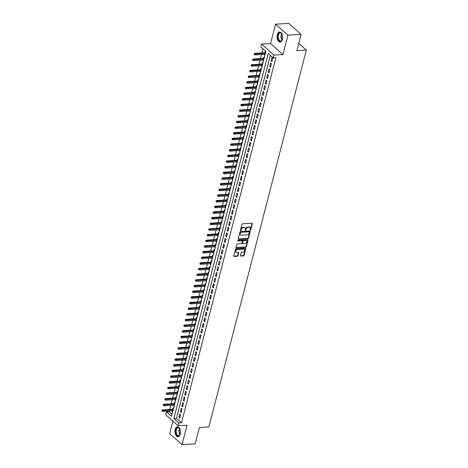 <?xml version="1.0" encoding="UTF-8"?>
<svg xmlns="http://www.w3.org/2000/svg" width="468" height="468" viewBox="0 0 468 468"><rect width="100%" height="100%" fill="white"/><g stroke="black" fill="none" stroke-linecap="round" stroke-linejoin="round"><path stroke-width="0.7" d="M250.275 230.063A0.439 0.316 131.6 0 0 250.737 229.653L252.264 223.751A0.626 0.45 131.6 0 0 251.889 223.224L242.605 223.774A0.626 0.45 131.6 0 0 241.944 224.359L240.417 230.262A0.439 0.316 131.6 0 0 241.137 230.215L241.336 229.455A2.012 1.439 131.6 0 1 243.448 227.577L244.22 227.53A2.012 1.439 131.6 0 1 245.097 227.811A2.012 1.439 131.6 0 1 245.413 229.215L245.214 229.975A0.439 0.316 131.6 0 0 245.94 229.934L246.133 229.168A2.012 1.439 131.6 0 1 248.245 227.296L249.023 227.249A2.012 1.439 131.6 0 1 249.894 227.524A2.012 1.439 131.6 0 1 250.21 228.928L250.017 229.694A0.439 0.316 131.6 0 0 250.275 230.063M250.006 229.753A0.439 0.316 131.6 0 0 250.403 229.355L251.93 223.452A0.626 0.45 131.6 0 0 251.942 223.224M240.406 230.32A0.439 0.316 131.6 0 0 240.804 229.923L241.002 229.156L241.336 229.455M245.203 230.04A0.439 0.316 131.6 0 0 245.606 229.636L245.799 228.875L246.133 229.168M180.373 434.064A4.99 2.831 -93.4 0 0 177.471 426.769A4.99 2.831 -93.4 0 0 175.161 429.437A4.99 2.831 -93.4 0 0 178.062 436.732A4.99 2.831 -93.4 0 0 180.373 434.064M282.456 39.341A4.99 2.831 -93.4 0 0 279.554 32.04A4.99 2.831 -93.4 0 0 277.243 34.708A4.99 2.831 -93.4 0 0 280.145 42.009A4.99 2.831 -93.4 0 0 282.456 39.341M240.458 255.546A0.626 0.45 131.6 0 0 240.833 256.066L243.436 255.914A0.626 0.45 131.6 0 0 244.097 255.329L245.794 248.771A0.626 0.45 131.6 0 0 245.419 248.251L236.129 248.795A0.626 0.45 131.6 0 0 235.474 249.385L233.778 255.937A0.626 0.45 131.6 0 0 234.146 256.464L237.294 256.277A0.626 0.45 131.6 0 0 237.955 255.692L238.68 252.884A0.626 0.45 131.6 0 0 238.311 252.363L236.749 252.451A1.679 1.205 131.6 0 1 236.018 252.223A1.679 1.205 131.6 0 1 235.936 250.591A1.679 1.205 131.6 0 1 237.516 249.479L243.629 249.122A1.679 1.205 131.6 0 1 244.36 249.35A1.679 1.205 131.6 0 1 244.442 250.983A1.679 1.205 131.6 0 1 242.863 252.094L241.845 252.153A0.626 0.45 131.6 0 0 241.184 252.738L240.458 255.546M178.852 422.914L178.115 425.745L165.76 414.759L166.491 411.934L171.504 416.385L265.9 51.369L260.892 46.917L261.624 44.086L273.979 55.072L273.248 57.897L268.24 53.446L173.839 418.462L178.852 422.914L181.479 422.762L275.88 57.745L273.248 57.897M301.076 34.38L287.931 35.158L275.57 24.178L288.715 23.4L301.076 34.38L296.864 50.655L306.329 50.094L208.857 426.997L199.391 427.553L195.185 443.822L182.04 444.6L187.054 425.219L178.115 425.745M275.57 24.178L270.562 43.559L282.918 54.54L287.931 35.158M282.918 54.54L273.979 55.072M247.905 238.639A0.626 0.45 131.6 0 0 248.566 238.054L250.257 231.496A0.626 0.45 131.6 0 0 249.889 230.97L240.599 231.52A0.626 0.45 131.6 0 0 239.938 232.105L238.241 238.662A0.626 0.45 131.6 0 0 238.616 239.189L247.905 238.639L247.572 238.341A0.626 0.45 131.6 0 0 248.233 237.756L249.924 231.198A0.626 0.45 131.6 0 0 249.941 230.97M248.028 240.137L246.332 246.689A0.626 0.45 131.6 0 1 245.671 247.274L236.381 247.824A0.626 0.45 131.6 0 1 236.012 247.297L236.738 244.495A0.626 0.45 131.6 0 1 237.393 243.91L241.16 243.688A0.626 0.45 131.6 0 0 241.821 243.103L242.301 241.236A0.626 0.45 131.6 0 0 241.933 240.716L238.007 240.944A0.439 0.316 131.6 0 1 238.212 240.166L247.654 239.61A0.626 0.45 131.6 0 1 248.028 240.137L247.689 239.838L245.998 246.396L246.332 246.689M172.914 421.124L169.685 433.62L182.04 444.6M172.329 410.886L172.201 411.384L172.803 411.349M173.564 408.418L173.078 407.985L172.745 409.289M173.792 405.224L173.663 405.721L174.266 405.686M175.026 402.755L174.541 402.328L174.207 403.627M175.254 399.567L175.126 400.064L175.734 400.029M176.489 397.098L176.003 396.671L175.67 397.97M176.717 393.91L176.588 394.407L177.196 394.372M177.951 391.441L177.471 391.008L177.132 392.313M178.185 388.247L178.056 388.744L178.659 388.709M179.414 385.778L178.934 385.351L178.595 386.65M179.648 382.59L179.519 383.087L180.121 383.052M180.882 380.121L180.396 379.688L180.057 380.993M181.11 376.933L180.981 377.43L181.584 377.389M182.344 374.464L181.859 374.031L181.525 375.33M182.573 371.27L182.444 371.767L183.052 371.732M183.807 368.802L183.321 368.375L182.988 369.673M184.035 365.613L183.906 366.111L184.515 366.075M185.269 363.145L184.79 362.712L184.451 364.016M185.504 359.95L185.375 360.448L185.977 360.413M186.732 357.482L186.252 357.055L185.913 358.353M186.966 354.294L186.837 354.791L187.44 354.756M188.2 351.825L187.715 351.398L187.375 352.696M188.429 348.637L188.3 349.134L188.902 349.099M189.663 346.168L189.177 345.735L188.844 347.04M189.891 342.974L189.762 343.471L190.365 343.436M191.125 340.505L190.64 340.078L190.306 341.377M191.353 337.317L191.225 337.814L191.833 337.779M192.588 334.848L192.102 334.415L191.769 335.72M192.816 331.654L192.687 332.151L193.296 332.116M194.05 329.191L193.571 328.758L193.231 330.057M194.284 325.997L194.156 326.494L194.758 326.459M195.513 323.528L195.033 323.101L194.694 324.4M195.747 320.34L195.618 320.837L196.221 320.802M196.981 317.871L196.496 317.439L196.156 318.743M197.209 314.677L197.081 315.175L197.683 315.139M198.444 312.209L197.958 311.782L197.625 313.08M198.672 309.02L198.543 309.518L199.146 309.483M199.906 306.552L199.421 306.125L199.087 307.423M200.134 303.363L200.006 303.861L200.614 303.826M201.369 300.895L200.883 300.462L200.55 301.766M201.603 297.701L201.474 298.198L202.077 298.163M202.831 295.232L202.351 294.805L202.012 296.104M203.065 292.044L202.936 292.541L203.539 292.506M204.3 289.575L203.814 289.142L203.475 290.447M204.528 286.381L204.399 286.878L205.002 286.843M205.762 283.918L205.276 283.485L204.943 284.784M205.99 280.724L205.861 281.221L206.464 281.186M207.225 278.255L206.739 277.828L206.406 279.127M207.453 275.067L207.324 275.564L207.932 275.529M208.687 272.598L208.201 272.165L207.868 273.47M208.915 269.404L208.786 269.901L209.395 269.866M210.15 266.935L209.67 266.508L209.331 267.807M210.384 263.747L210.255 264.244L210.857 264.209M211.612 261.279L211.132 260.851L210.793 262.15M211.846 258.09L211.717 258.588L212.32 258.547M213.08 255.622L212.595 255.189L212.256 256.493M213.309 252.427L213.18 252.925L213.782 252.89M214.543 249.959L214.057 249.532L213.724 250.83M214.771 246.771L214.642 247.268L215.245 247.233M216.005 244.302L215.52 243.869L215.186 245.173M216.234 241.108L216.105 241.605L216.713 241.57M217.468 238.645L216.982 238.212L216.649 239.511M217.702 235.451L217.573 235.948L218.176 235.913M218.93 232.982L218.451 232.555L218.111 233.854M219.164 229.794L219.036 230.291L219.638 230.256M220.399 227.325L219.913 226.892L219.574 228.197M220.627 224.131L220.498 224.628L221.101 224.593M221.861 221.662L221.376 221.235L221.042 222.534M222.089 218.474L221.961 218.971L222.563 218.936M223.324 216.005L222.838 215.572L222.505 216.877M223.552 212.817L223.423 213.314L224.032 213.273M224.786 210.348L224.301 209.916L223.967 211.22M225.014 207.154L224.886 207.652L225.494 207.616M226.249 204.686L225.769 204.259L225.43 205.557M226.483 201.497L226.354 201.995L226.957 201.96M227.711 199.029L227.232 198.596L226.892 199.9M227.945 195.835L227.817 196.332L228.419 196.297M229.18 193.366L228.694 192.939L228.355 194.238M229.408 190.178L229.279 190.675L229.882 190.64M230.642 187.709L230.157 187.282L229.823 188.581M230.87 184.521L230.742 185.018L231.344 184.983M232.105 182.052L231.619 181.619L231.286 182.924M232.333 178.858L232.204 179.355L232.812 179.32M233.567 176.389L233.082 175.962L232.748 177.261M233.801 173.201L233.672 173.698L234.275 173.663M235.03 170.732L234.55 170.299L234.211 171.604M235.264 167.544L235.135 168.041L235.737 168M236.498 165.075L236.012 164.642L235.673 165.941M236.726 161.881L236.597 162.378L237.2 162.343M237.96 159.412L237.475 158.985L237.141 160.284M238.189 156.224L238.06 156.721L238.662 156.686M239.423 153.756L238.937 153.323L238.604 154.627M239.651 150.561L239.522 151.059L240.131 151.024M240.885 148.093L240.4 147.666L240.066 148.964M241.114 144.904L240.985 145.402L241.593 145.367M242.348 142.436L241.868 142.009L241.529 143.307M242.582 139.248L242.453 139.745L243.056 139.71M243.81 136.779L243.331 136.346L242.991 137.65M244.044 133.585L243.916 134.082L244.518 134.047M245.279 131.116L244.793 130.689L244.454 131.988M245.507 127.928L245.378 128.425L245.981 128.39M246.741 125.459L246.256 125.026L245.922 126.331M246.969 122.265L246.841 122.762L247.443 122.727M248.204 119.802L247.718 119.369L247.385 120.668M248.432 116.608L248.303 117.105L248.912 117.07M249.666 114.139L249.181 113.712L248.847 115.011M249.9 110.951L249.772 111.448L250.374 111.413M251.129 108.482L250.649 108.049L250.31 109.354M251.363 105.288L251.234 105.786L251.837 105.75M252.597 102.82L252.112 102.393L251.772 103.691M252.825 99.631L252.697 100.129L253.299 100.093M254.06 97.163L253.574 96.736L253.241 98.034M254.288 93.974L254.159 94.472L254.762 94.431M255.522 91.506L255.037 91.073L254.703 92.377M255.75 88.312L255.622 88.809L256.23 88.774M256.985 85.843L256.499 85.416L256.166 86.715M257.213 82.655L257.084 83.152L257.692 83.117M258.447 80.186L257.967 79.753L257.628 81.058M258.681 76.992L258.552 77.489L259.155 77.454M259.91 74.529L259.43 74.096L259.091 75.395M260.144 71.335L260.015 71.832L260.618 71.797M261.378 68.866L260.892 68.439L260.553 69.738M261.606 65.678L261.477 66.175L262.08 66.14M262.84 63.209L262.355 62.776L262.021 64.081M263.069 60.015L262.94 60.512L263.542 60.477M264.303 57.546L263.817 57.119L263.484 58.418M271.92 61.536L272.797 58.137L271.961 57.394L271.083 60.793L271.92 61.536M270.457 67.193L271.335 63.8L270.498 63.057L269.621 66.45L270.457 67.193M268.995 72.85L269.872 69.457L269.036 68.714L268.158 72.113L268.995 72.85M267.526 78.513L268.41 75.114L267.573 74.377L266.696 77.77L267.526 78.513M266.064 84.17L266.941 80.777L266.111 80.034L265.227 83.427L266.064 84.17M264.601 89.833L265.479 86.434L264.642 85.691L263.765 89.09L264.601 89.833M263.139 95.49L264.016 92.097L263.18 91.354L262.302 94.747L263.139 95.49M261.676 101.147L262.554 97.753L261.717 97.011L260.84 100.404L261.676 101.147M260.214 106.809L261.091 103.41L260.255 102.667L259.377 106.066L260.214 106.809M258.745 112.466L259.623 109.073L258.792 108.33L257.915 111.723L258.745 112.466M257.283 118.123L258.161 114.73L257.33 113.987L256.446 117.386L257.283 118.123M255.82 123.786L256.698 120.387L255.861 119.65L254.984 123.043L255.82 123.786M254.358 129.443L255.236 126.05L254.399 125.307L253.521 128.7L254.358 129.443M252.895 135.106L253.773 131.707L252.936 130.964L252.059 134.363L252.895 135.106M251.427 140.763L252.31 137.37L251.474 136.627L250.596 140.02L251.427 140.763M249.965 146.42L250.842 143.027L250.011 142.284L249.134 145.677L249.965 146.42M248.502 152.082L249.38 148.684L248.543 147.941L247.666 151.339L248.502 152.082M247.04 157.739L247.917 154.346L247.081 153.603L246.203 156.996L247.04 157.739M245.577 163.396L246.455 160.003L245.618 159.26L244.741 162.659L245.577 163.396M244.115 169.059L244.992 165.66L244.156 164.923L243.278 168.316L244.115 169.059M242.646 174.716L243.524 171.323L242.693 170.58L241.816 173.973L242.646 174.716M241.184 180.379L242.061 176.98L241.231 176.237L240.347 179.636L241.184 180.379M239.721 186.036L240.599 182.643L239.762 181.9L238.885 185.293L239.721 186.036M238.259 191.693L239.136 188.3L238.3 187.557L237.422 190.956L238.259 191.693M236.796 197.356L237.674 193.957L236.837 193.214L235.96 196.613L236.796 197.356M235.328 203.013L236.211 199.62L235.375 198.877L234.497 202.27L235.328 203.013M233.865 208.675L234.743 205.276L233.912 204.534L233.035 207.932L233.865 208.675M232.403 214.332L233.28 210.933L232.444 210.196L231.566 213.589L232.403 214.332M230.94 219.989L231.818 216.596L230.981 215.853L230.104 219.246L230.94 219.989M229.478 225.652L230.355 222.253L229.519 221.51L228.641 224.909L229.478 225.652M228.015 231.309L228.893 227.916L228.056 227.173L227.179 230.566L228.015 231.309M226.547 236.966L227.425 233.573L226.594 232.83L225.716 236.229L226.547 236.966M225.085 242.629L225.962 239.23L225.131 238.487L224.248 241.886L225.085 242.629M223.622 248.286L224.5 244.893L223.663 244.15L222.786 247.543L223.622 248.286M222.16 253.948L223.037 250.55L222.201 249.807L221.323 253.206L222.16 253.948M220.697 259.605L221.575 256.207L220.738 255.469L219.861 258.863L220.697 259.605M219.229 265.262L220.112 261.869L219.276 261.126L218.398 264.519L219.229 265.262M217.766 270.925L218.644 267.526L217.813 266.783L216.936 270.182L217.766 270.925M216.304 276.582L217.181 273.189L216.345 272.446L215.467 275.839L216.304 276.582M214.841 282.239L215.719 278.846L214.882 278.103L214.005 281.502L214.841 282.239M213.379 287.902L214.256 284.503L213.42 283.766L212.542 287.159L213.379 287.902M211.916 293.559L212.794 290.166L211.957 289.423L211.08 292.816L211.916 293.559M210.448 299.222L211.325 295.823L210.495 295.08L209.617 298.479L210.448 299.222M208.985 304.879L209.863 301.486L209.032 300.743L208.149 304.136L208.985 304.879M207.523 310.536L208.4 307.143L207.564 306.4L206.686 309.793L207.523 310.536M206.06 316.198L206.938 312.8L206.101 312.057L205.224 315.455L206.06 316.198M204.598 321.855L205.475 318.462L204.639 317.719L203.761 321.112L204.598 321.855M203.13 327.512L204.013 324.119L203.176 323.376L202.299 326.775L203.13 327.512M201.667 333.175L202.545 329.776L201.714 329.039L200.836 332.432L201.667 333.175M200.205 338.832L201.082 335.439L200.245 334.696L199.368 338.089L200.205 338.832M198.742 344.495L199.62 341.096L198.783 340.353L197.905 343.752L198.742 344.495M197.28 350.152L198.157 346.759L197.32 346.016L196.443 349.409L197.28 350.152M195.817 355.809L196.695 352.416L195.858 351.673L194.981 355.066L195.817 355.809M194.349 361.471L195.226 358.073L194.395 357.33L193.518 360.729L194.349 361.471M192.886 367.128L193.764 363.735L192.933 362.992L192.05 366.385L192.886 367.128M191.424 372.785L192.301 369.392L191.465 368.649L190.587 372.048L191.424 372.785M189.961 378.448L190.839 375.049L190.002 374.312L189.125 377.705L189.961 378.448M188.499 384.105L189.376 380.712L188.54 379.969L187.662 383.362L188.499 384.105M187.03 389.768L187.914 386.369L187.077 385.626L186.2 389.025L187.03 389.768M185.568 395.425L186.445 392.032L185.615 391.289L184.737 394.682L185.568 395.425M184.105 401.082L184.983 397.689L184.146 396.946L183.269 400.345L184.105 401.082M182.643 406.745L183.52 403.346L182.684 402.603L181.806 406.002L182.643 406.745M181.18 412.402L182.058 409.009L181.221 408.266L180.344 411.659L181.18 412.402M270.346 55.318L176.465 418.31L181.479 422.762M179.759 413.923L178.881 417.321L179.718 418.064L180.595 414.666L179.759 413.923M262.998 48.789L261.922 52.937M261.507 54.534L260.46 58.599M260.044 60.197L258.997 64.256M258.582 65.853L257.529 69.919M257.119 71.516L256.066 75.576M255.657 77.173L254.604 81.233M254.188 82.83L253.141 86.896M252.726 88.493L251.679 92.553M251.263 94.15L250.216 98.21M249.801 99.813L248.748 103.873M248.338 105.47L247.285 109.53M246.876 111.127L245.823 115.192M245.407 116.789L244.36 120.849M243.945 122.446L242.898 126.506M242.482 128.103L241.429 132.169M241.02 133.766L239.967 137.826M239.557 139.423L238.504 143.483M238.089 145.086L237.042 149.146M236.627 150.743L235.579 154.803M235.164 156.4L234.117 160.465M233.702 162.063L232.649 166.122M232.239 167.719L231.186 171.779M230.777 173.376L229.724 177.442M229.308 179.039L228.261 183.099M227.846 184.696L226.799 188.762M226.383 190.359L225.33 194.419M224.921 196.016L223.868 200.076M223.458 201.673L222.405 205.739M221.99 207.336L220.943 211.396M220.527 212.993L219.48 217.053M219.065 218.65L218.018 222.715M217.602 224.312L216.549 228.372M216.14 229.969L215.087 234.035M214.677 235.632L213.624 239.692M213.209 241.289L212.162 245.349M211.747 246.946L210.699 251.012M210.284 252.609L209.231 256.669M208.822 258.266L207.769 262.326M207.359 263.923L206.306 267.988M205.891 269.586L204.844 273.645M204.428 275.243L203.381 279.308M202.966 280.905L201.919 284.965M201.503 286.562L200.45 290.622M200.041 292.219L198.988 296.285M198.578 297.882L197.525 301.942M197.11 303.539L196.063 307.599M195.647 309.202L194.6 313.262M194.185 314.859L193.132 318.919M192.722 320.516L191.669 324.581M191.26 326.178L190.207 330.238M189.792 331.835L188.744 335.895M188.329 337.492L187.282 341.558M186.867 343.155L185.819 347.215M185.404 348.812L184.351 352.872M183.942 354.475L182.889 358.535M182.479 360.132L181.426 364.192M181.011 365.789L179.964 369.855M179.548 371.452L178.501 375.511M178.086 377.109L177.033 381.168M176.623 382.765L175.57 386.831M175.161 388.428L174.108 392.488M173.698 394.085L172.645 398.151M172.23 399.748L171.183 403.808M170.767 405.405L169.72 409.465M169.305 411.062L169.118 411.776L172.025 414.361M265.765 51.889L265.28 51.462L264.946 52.761M264.531 54.358L264.402 54.855L264.888 55.282M262.94 60.512L263.425 60.945M261.477 66.175L261.963 66.602M260.015 71.832L260.5 72.265M258.552 77.489L259.032 77.922M257.084 83.152L257.57 83.579M255.622 88.809L256.107 89.242M254.159 94.472L254.645 94.899M252.697 100.129L253.182 100.556M251.234 105.786L251.714 106.218M249.772 111.448L250.251 111.875M248.303 117.105L248.789 117.538M246.841 122.762L247.326 123.195M245.378 128.425L245.864 128.852M243.916 134.082L244.401 134.515M242.453 139.745L242.933 140.172M240.985 145.402L241.47 145.835M239.522 151.059L240.008 151.492M238.06 156.721L238.545 157.149M236.597 162.378L237.083 162.811M235.135 168.041L235.615 168.468M233.672 173.698L234.152 174.125M232.204 179.355L232.69 179.788M230.742 185.018L231.227 185.445M229.279 190.675L229.765 191.108M227.817 196.332L228.302 196.765M226.354 201.995L226.834 202.422M224.886 207.652L225.371 208.084M223.423 213.314L223.909 213.741M221.961 218.971L222.446 219.398M220.498 224.628L220.984 225.061M219.036 230.291L219.515 230.718M217.573 235.948L218.053 236.381M216.105 241.605L216.59 242.038M214.642 247.268L215.128 247.695M213.18 252.925L213.665 253.358M211.717 258.588L212.203 259.015M210.255 264.244L210.735 264.672M208.786 269.901L209.272 270.334M207.324 275.564L207.81 275.991M205.861 281.221L206.347 281.654M204.399 286.878L204.885 287.311M202.936 292.541L203.416 292.968M201.474 298.198L201.954 298.631M200.006 303.861L200.491 304.288M198.543 309.518L199.029 309.945M197.081 315.175L197.566 315.607M195.618 320.837L196.104 321.264M194.156 326.494L194.635 326.927M192.687 332.151L193.173 332.584M191.225 337.814L191.71 338.241M189.762 343.471L190.248 343.904M188.3 349.134L188.785 349.561M186.837 354.791L187.317 355.224M185.375 360.448L185.854 360.881M183.906 366.111L184.392 366.538M182.444 371.767L182.929 372.2M180.981 377.43L181.467 377.857M179.519 383.087L180.004 383.514M178.056 388.744L178.536 389.177M176.588 394.407L177.074 394.834M175.126 400.064L175.611 400.497M173.663 405.721L174.149 406.154M172.201 411.384L172.686 411.811M306.329 50.094L298.754 43.36M169.118 411.776L166.491 411.934M270.562 43.559L261.624 44.086M176.465 418.31L173.839 418.462M264.402 54.855L265.011 54.82M271.083 60.793L272.124 60.729M269.621 66.45L270.662 66.392M268.158 72.113L269.199 72.049M266.696 77.77L267.737 77.706M265.227 83.427L266.274 83.368M263.765 89.09L264.812 89.025M262.302 94.747L263.344 94.688M260.84 100.404L261.881 100.345M259.377 106.066L260.419 106.002M257.915 111.723L258.956 111.665M256.446 117.386L257.494 117.322M254.984 123.043L256.025 122.979M253.521 128.7L254.563 128.642M252.059 134.363L253.1 134.298M250.596 140.02L251.638 139.961M249.134 145.677L250.175 145.618M247.666 151.339L248.713 151.275M246.203 156.996L247.244 156.938M244.741 162.659L245.782 162.595M243.278 168.316L244.319 168.252M241.816 173.973L242.857 173.915M240.347 179.636L241.394 179.572M238.885 185.293L239.926 185.234M237.422 190.956L238.464 190.891M235.96 196.613L237.001 196.548M234.497 202.27L235.539 202.211M233.035 207.932L234.076 207.868M231.566 213.589L232.614 213.531M230.104 219.246L231.145 219.188M228.641 224.909L229.683 224.845M227.179 230.566L228.22 230.508M225.716 236.229L226.758 236.164M224.248 241.886L225.295 241.821M222.786 247.543L223.833 247.484M221.323 253.206L222.364 253.141M219.861 258.863L220.902 258.804M218.398 264.519L219.439 264.461M216.936 270.182L217.977 270.118M215.467 275.839L216.514 275.781M214.005 281.502L215.046 281.438M212.542 287.159L213.583 287.095M211.08 292.816L212.121 292.757M209.617 298.479L210.659 298.414M208.149 304.136L209.196 304.077M206.686 309.793L207.733 309.734M205.224 315.455L206.265 315.391M203.761 321.112L204.803 321.054M202.299 326.775L203.34 326.711M200.836 332.432L201.878 332.368M199.368 338.089L200.415 338.031M197.905 343.752L198.947 343.688M196.443 349.409L197.484 349.35M194.981 355.066L196.022 355.007M193.518 360.729L194.559 360.664M192.05 366.385L193.097 366.327M190.587 372.048L191.634 371.984M189.125 377.705L190.166 377.641M187.662 383.362L188.703 383.304M186.2 389.025L187.241 388.961M184.737 394.682L185.778 394.623M183.269 400.345L184.316 400.28M181.806 406.002L182.848 405.937M180.344 411.659L181.385 411.6M178.881 417.321L179.923 417.257M249.894 227.524L249.561 227.226A2.012 1.439 131.6 0 0 248.689 226.951L249.023 227.249M245.799 228.875A2.012 1.439 131.6 0 1 247.911 226.998L248.689 226.951M245.097 227.811L244.764 227.512A2.012 1.439 131.6 0 0 243.886 227.237L244.22 227.53M241.002 229.156A2.012 1.439 131.6 0 1 243.114 227.284L243.886 227.237M238.23 238.891A0.626 0.45 131.6 0 0 238.282 238.891L247.572 238.341M249.38 232.151A0.439 0.316 131.6 0 0 249.116 231.783L240.967 232.263A0.439 0.316 131.6 0 0 240.505 232.678L240.295 233.479A2.012 1.439 131.6 0 0 240.611 234.883A2.012 1.439 131.6 0 0 241.488 235.158L247.057 234.831A2.012 1.439 131.6 0 0 249.169 232.959L249.38 232.151M249.058 231.73A0.439 0.316 131.6 0 0 248.783 231.484L249.116 231.783M240.611 234.883L240.277 234.591A2.012 1.439 131.6 0 1 239.961 233.187L240.172 232.38A0.439 0.316 131.6 0 1 240.634 231.97L248.783 231.484M235.995 247.525A0.626 0.45 131.6 0 0 236.047 247.525L245.337 246.981A0.626 0.45 131.6 0 0 245.998 246.396M242.202 240.798L241.868 240.505A0.626 0.45 131.6 0 0 241.599 240.417L237.738 240.646M245.068 243.454A1.679 1.205 131.6 0 0 246.654 242.348A1.679 1.205 131.6 0 0 246.572 240.716A1.679 1.205 131.6 0 0 245.84 240.482L243.688 240.611A0.626 0.45 131.6 0 0 243.027 241.195L242.547 243.056A0.626 0.45 131.6 0 0 242.915 243.582L245.068 243.454M246.572 240.716L246.238 240.417A1.679 1.205 131.6 0 0 245.507 240.189L245.84 240.482M242.64 243.495L242.307 243.202A0.626 0.45 131.6 0 1 242.208 242.763L242.693 240.897A0.626 0.45 131.6 0 1 243.354 240.312L245.507 240.189M244.36 249.35L244.027 249.052A1.679 1.205 131.6 0 0 243.296 248.824L243.629 249.122M236.018 252.223L235.685 251.924A1.679 1.205 131.6 0 1 235.603 250.292A1.679 1.205 131.6 0 1 237.182 249.187L243.296 248.824M233.766 256.166A0.626 0.45 131.6 0 0 233.813 256.166L236.96 255.978A0.626 0.45 131.6 0 0 237.621 255.393L238.347 252.591A0.626 0.45 131.6 0 0 238.358 252.357M240.447 255.774A0.626 0.45 131.6 0 0 240.499 255.774L243.103 255.616A0.626 0.45 131.6 0 0 243.764 255.031L245.46 248.479A0.626 0.45 131.6 0 0 245.472 248.251M254.025 53.756L254.212 54.616L254.025 53.756L254.633 53.37L255.23 53.902L254.966 54.92L265.14 54.323M254.358 54.054L265.403 53.305M254.633 53.37L265.549 52.726M254.966 54.92L254.212 54.616M282.567 38.838A4.317 2.451 86.6 0 1 282.526 39.002A4.317 2.451 86.6 0 1 282.145 40.02A4.317 2.451 86.6 0 1 278.963 40.488A4.317 2.451 86.6 0 1 278.015 34.995A4.317 2.451 86.6 0 1 281.777 33.778A4.317 2.451 86.6 0 1 282.333 34.907M281.853 33.895A4.001 2.27 -93.4 0 0 280.297 32.994A4.001 2.27 -93.4 0 0 278.442 35.129A4.001 2.27 -93.4 0 0 280.771 40.973A4.001 2.27 -93.4 0 0 282.204 39.897M279.887 32.058A4.961 2.814 -93.4 0 0 277.682 34.702A4.961 2.814 -93.4 0 0 280.472 41.95M180.484 433.561A4.317 2.451 86.6 0 1 180.057 434.749A4.317 2.451 86.6 0 1 178.46 436.036A4.317 2.451 86.6 0 1 175.74 431.9A4.317 2.451 86.6 0 1 177.916 427.419A4.317 2.451 86.6 0 1 179.689 428.507A4.317 2.451 86.6 0 1 180.25 429.63M179.765 428.624A4.001 2.27 -93.4 0 0 178.214 427.717A4.001 2.27 -93.4 0 0 178.197 427.723A4.001 2.27 -93.4 0 0 176.184 431.859A4.001 2.27 -93.4 0 0 178.682 435.702A4.001 2.27 -93.4 0 0 180.121 434.626M177.805 426.787A4.961 2.814 -93.4 0 0 175.377 431.894A4.961 2.814 -93.4 0 0 178.39 436.679M252.556 59.413L252.743 60.278L252.556 59.413L253.165 59.026L253.767 59.565L253.504 60.583L263.671 59.98M252.895 59.711L263.934 58.962M253.165 59.026L264.087 58.383M253.504 60.583L252.743 60.278M251.094 65.075L251.281 65.935L251.094 65.075L251.702 64.689L252.305 65.222L252.041 66.24L262.209 65.643M251.427 65.368L262.472 64.619M251.702 64.689L262.624 64.046M252.041 66.24L251.281 65.935M249.631 70.732L249.818 71.598L249.631 70.732L250.24 70.346L250.842 70.884L250.579 71.902L260.746 71.3M249.965 71.031L261.009 70.282M250.24 70.346L261.162 69.703M250.579 71.902L249.818 71.598M248.169 76.389L248.356 77.255L248.169 76.389L248.777 76.009L249.38 76.541L249.116 77.559L259.284 76.957M248.502 76.688L259.547 75.939M248.777 76.009L259.699 75.36M249.116 77.559L248.356 77.255M246.706 82.052L246.893 82.912L246.706 82.052L247.315 81.666L247.911 82.198L247.648 83.216L257.821 82.62M247.04 82.35L258.084 81.602M247.315 81.666L258.231 81.022M247.648 83.216L246.893 82.912M245.244 87.709L245.431 88.575L245.244 87.709L245.852 87.323L246.449 87.861L246.186 88.879L256.359 88.276M245.577 88.007L256.622 87.259M245.852 87.323L256.768 86.679M246.186 88.879L245.431 88.575M243.775 93.372L243.963 94.232L243.775 93.372L244.384 92.986L244.986 93.518L244.723 94.536L254.89 93.933M244.109 93.664L255.154 92.916M244.384 92.986L255.306 92.336M244.723 94.536L243.963 94.232M242.313 99.029L242.5 99.889L242.313 99.029L242.921 98.643L243.524 99.175L243.261 100.199L253.428 99.596M242.646 99.327L253.691 98.578M242.921 98.643L253.843 97.999M243.261 100.199L242.5 99.889M240.85 104.686L241.038 105.552L240.85 104.686L241.459 104.3L242.061 104.838L241.798 105.856L251.965 105.253M241.184 104.984L252.229 104.235M241.459 104.3L252.381 103.656M241.798 105.856L241.038 105.552M239.388 110.349L239.575 111.208L239.388 110.349L239.996 109.962L240.599 110.495L240.336 111.513L250.503 110.916M239.721 110.641L250.766 109.898M239.996 109.962L250.912 109.319M240.336 111.513L239.575 111.208M237.925 116.005L238.113 116.871L237.925 116.005L238.534 115.619L239.13 116.158L238.867 117.175L249.04 116.573M238.259 116.304L249.304 115.555M238.534 115.619L249.45 114.976M238.867 117.175L238.113 116.871M236.457 121.662L236.65 122.528L236.457 121.662L237.065 121.282L237.668 121.815L237.405 122.832L247.572 122.23M236.796 121.961L247.835 121.212M237.065 121.282L247.987 120.633M237.405 122.832L236.65 122.528M234.994 127.325L235.182 128.185L234.994 127.325L235.603 126.939L236.205 127.471L235.942 128.489L246.109 127.893M235.328 127.624L246.373 126.875M235.603 126.939L246.525 126.296M235.942 128.489L235.182 128.185M233.532 132.982L233.719 133.848L233.532 132.982L234.14 132.596L234.743 133.134L234.48 134.152L244.647 133.55M233.865 133.281L244.91 132.532M234.14 132.596L245.062 131.953M234.48 134.152L233.719 133.848M232.069 138.645L232.257 139.505L232.069 138.645L232.678 138.259L233.28 138.791L233.017 139.809L243.184 139.212M232.403 138.938L243.448 138.189M232.678 138.259L243.6 137.61M233.017 139.809L232.257 139.505M230.607 144.302L230.794 145.162L230.607 144.302L231.215 143.916L231.812 144.448L231.549 145.472L241.722 144.869M230.94 144.6L241.985 143.851M231.215 143.916L242.131 143.272M231.549 145.472L230.794 145.162M229.144 149.959L229.332 150.825L229.144 149.959L229.753 149.573L230.35 150.111L230.086 151.129L240.259 150.526M229.478 150.257L240.523 149.508M229.753 149.573L240.669 148.929M230.086 151.129L229.332 150.825M227.676 155.622L227.863 156.482L227.676 155.622L228.285 155.236L228.887 155.768L228.624 156.786L238.791 156.189M228.01 155.914L239.054 155.171M228.285 155.236L239.206 154.592M228.624 156.786L227.863 156.482M226.214 161.279L226.401 162.144L226.214 161.279L226.822 160.893L227.425 161.431L227.161 162.449L237.329 161.846M226.547 161.577L237.592 160.828M226.822 160.893L237.744 160.249M227.161 162.449L226.401 162.144M224.751 166.936L224.938 167.801L224.751 166.936L225.36 166.555L225.962 167.088L225.699 168.106L235.866 167.503M225.085 167.234L236.129 166.485M225.36 166.555L236.281 165.906M225.699 168.106L224.938 167.801M223.289 172.598L223.476 173.458L223.289 172.598L223.897 172.212L224.5 172.745L224.236 173.763L234.404 173.166M223.622 172.897L234.667 172.148M223.897 172.212L234.813 171.569M224.236 173.763L223.476 173.458M221.826 178.255L222.013 179.121L221.826 178.255L222.435 177.869L223.031 178.407L222.768 179.425L232.941 178.823M222.16 178.554L233.204 177.805M222.435 177.869L233.351 177.226M222.768 179.425L222.013 179.121M220.358 183.918L220.551 184.778L220.358 183.918L220.966 183.532L221.569 184.064L221.305 185.082L231.473 184.486M220.697 184.211L231.736 183.462M220.966 183.532L231.888 182.889M221.305 185.082L220.551 184.778M218.895 189.575L219.082 190.435L218.895 189.575L219.504 189.189L220.106 189.721L219.843 190.745L230.01 190.143M219.229 189.873L230.274 189.125M219.504 189.189L230.426 188.546M219.843 190.745L219.082 190.435M217.433 195.232L217.62 196.098L217.433 195.232L218.041 194.846L218.644 195.384L218.38 196.402L228.548 195.799M217.766 195.53L228.811 194.782M218.041 194.846L228.963 194.202M218.38 196.402L217.62 196.098M215.97 200.895L216.157 201.755L215.97 200.895L216.579 200.509L217.181 201.041L216.918 202.059L227.085 201.462M216.304 201.193L227.349 200.444M216.579 200.509L227.501 199.865M216.918 202.059L216.157 201.755M214.508 206.552L214.695 207.418L214.508 206.552L215.116 206.166L215.713 206.704L215.45 207.722L225.623 207.119M214.841 206.85L225.886 206.101M215.116 206.166L226.032 205.522M215.45 207.722L214.695 207.418M213.045 212.215L213.232 213.075L213.045 212.215L213.654 211.828L214.25 212.361L213.987 213.379L224.16 212.776M213.379 212.507L224.424 211.758M213.654 211.828L224.57 211.179M213.987 213.379L213.232 213.075M211.577 217.872L211.764 218.731L211.577 217.872L212.185 217.485L212.788 218.018L212.525 219.036L222.692 218.439M211.91 218.17L222.955 217.421M212.185 217.485L223.107 216.842M212.525 219.036L211.764 218.731M210.114 223.529L210.302 224.394L210.114 223.529L210.723 223.142L211.325 223.681L211.062 224.698L221.229 224.096M210.448 223.827L221.493 223.078M210.723 223.142L221.645 222.499M211.062 224.698L210.302 224.394M208.652 229.191L208.839 230.051L208.652 229.191L209.26 228.805L209.863 229.338L209.6 230.355L219.767 229.759M208.985 229.484L220.03 228.735M209.26 228.805L220.182 228.162M209.6 230.355L208.839 230.051M207.189 234.848L207.377 235.714L207.189 234.848L207.798 234.462L208.4 234.994L208.137 236.018L218.304 235.416M207.523 235.147L218.568 234.398M207.798 234.462L218.714 233.819M208.137 236.018L207.377 235.714M205.727 240.505L205.914 241.371L205.727 240.505L206.335 240.125L206.932 240.657L206.669 241.675L216.842 241.073M206.06 240.804L217.105 240.055M206.335 240.125L217.251 239.476M206.669 241.675L205.914 241.371M204.259 246.168L204.452 247.028L204.259 246.168L204.867 245.782L205.47 246.314L205.206 247.332L215.374 246.735M204.598 246.466L215.643 245.718M204.867 245.782L215.789 245.138M205.206 247.332L204.452 247.028M202.796 251.825L202.983 252.691L202.796 251.825L203.404 251.439L204.007 251.977L203.744 252.995L213.911 252.392M203.13 252.123L214.174 251.374M203.404 251.439L214.326 250.795M203.744 252.995L202.983 252.691M201.334 257.488L201.521 258.348L201.334 257.488L201.942 257.102L202.545 257.634L202.281 258.652L212.449 258.049M201.667 257.78L212.712 257.031M201.942 257.102L212.864 256.452M202.281 258.652L201.521 258.348M199.871 263.145L200.058 264.005L199.871 263.145L200.479 262.759L201.082 263.291L200.819 264.315L210.986 263.712M200.205 263.443L211.249 262.694M200.479 262.759L211.401 262.115M200.819 264.315L200.058 264.005M198.409 268.802L198.596 269.667L198.409 268.802L199.017 268.416L199.614 268.954L199.35 269.972L209.524 269.369M198.742 269.1L209.787 268.351M199.017 268.416L209.933 267.772M199.35 269.972L198.596 269.667M196.946 274.464L197.133 275.324L196.946 274.464L197.554 274.078L198.151 274.611L197.888 275.629L208.061 275.032M197.28 274.757L208.324 274.008M197.554 274.078L208.471 273.435M197.888 275.629L197.133 275.324M195.478 280.121L195.665 280.987L195.478 280.121L196.086 279.735L196.689 280.274L196.425 281.291L206.593 280.689M195.811 280.42L206.856 279.671M196.086 279.735L207.008 279.092M196.425 281.291L195.665 280.987M194.015 285.778L194.202 286.644L194.015 285.778L194.624 285.398L195.226 285.93L194.963 286.948L205.13 286.346M194.349 286.077L205.393 285.328M194.624 285.398L205.546 284.749M194.963 286.948L194.202 286.644M192.553 291.441L192.74 292.301L192.553 291.441L193.161 291.055L193.764 291.587L193.5 292.605L203.668 292.009M192.886 291.739L203.931 290.991M193.161 291.055L204.083 290.412M193.5 292.605L192.74 292.301M191.09 297.098L191.277 297.964L191.09 297.098L191.699 296.712L192.301 297.25L192.038 298.268L202.205 297.666M191.424 297.396L202.469 296.648M191.699 296.712L202.615 296.068M192.038 298.268L191.277 297.964M189.628 302.761L189.815 303.621L189.628 302.761L190.236 302.375L190.833 302.907L190.57 303.925L200.743 303.328M189.961 303.053L201.006 302.305M190.236 302.375L201.152 301.725M190.57 303.925L189.815 303.621M188.159 308.418L188.352 309.278L188.159 308.418L188.768 308.032L189.37 308.564L189.107 309.588L199.274 308.985M188.499 308.716L199.543 307.967M188.768 308.032L199.69 307.388M189.107 309.588L188.352 309.278M186.697 314.075L186.884 314.941L186.697 314.075L187.305 313.689L187.908 314.227L187.645 315.245L197.812 314.642M187.03 314.373L198.075 313.624M187.305 313.689L198.227 313.045M187.645 315.245L186.884 314.941M185.234 319.738L185.422 320.598L185.234 319.738L185.843 319.351L186.445 319.884L186.182 320.902L196.349 320.305M185.568 320.03L196.613 319.287M185.843 319.351L196.765 318.708M186.182 320.902L185.422 320.598M183.772 325.395L183.959 326.26L183.772 325.395L184.38 325.008L184.983 325.547L184.72 326.565L194.887 325.962M184.105 325.693L195.15 324.944M184.38 325.008L195.302 324.365M184.72 326.565L183.959 326.26M182.309 331.051L182.497 331.917L182.309 331.051L182.918 330.671L183.514 331.204L183.251 332.221L193.424 331.619M182.643 331.35L193.688 330.601M182.918 330.671L193.834 330.022M183.251 332.221L182.497 331.917M180.847 336.714L181.034 337.574L180.847 336.714L181.455 336.328L182.052 336.861L181.789 337.878L191.962 337.282M181.18 337.013L192.225 336.264M181.455 336.328L192.371 335.685M181.789 337.878L181.034 337.574M179.379 342.371L179.566 343.237L179.379 342.371L179.987 341.985L180.589 342.523L180.326 343.541L190.494 342.939M179.712 342.67L190.757 341.921M179.987 341.985L190.909 341.342M180.326 343.541L179.566 343.237M177.916 348.034L178.103 348.894L177.916 348.034L178.524 347.648L179.127 348.18L178.864 349.198L189.031 348.601M178.249 348.327L189.294 347.578M178.524 347.648L189.446 346.999M178.864 349.198L178.103 348.894M176.454 353.691L176.641 354.551L176.454 353.691L177.062 353.305L177.664 353.837L177.401 354.861L187.569 354.258M176.787 353.989L187.832 353.241M177.062 353.305L187.984 352.661M177.401 354.861L176.641 354.551M174.991 359.348L175.178 360.214L174.991 359.348L175.599 358.962L176.202 359.5L175.939 360.518L186.106 359.915M175.324 359.646L186.369 358.897M175.599 358.962L186.516 358.318M175.939 360.518L175.178 360.214M173.529 365.011L173.716 365.871L173.529 365.011L174.137 364.625L174.734 365.157L174.47 366.175L184.644 365.578M173.862 365.303L184.907 364.56M174.137 364.625L185.053 363.981M174.47 366.175L173.716 365.871M172.06 370.668L172.253 371.534L172.06 370.668L172.669 370.282L173.271 370.82L173.008 371.838L183.175 371.235M172.399 370.966L183.444 370.217M172.669 370.282L183.591 369.638M173.008 371.838L172.253 371.534M170.598 376.325L170.785 377.19L170.598 376.325L171.206 375.944L171.809 376.477L171.545 377.495L181.713 376.892M170.931 376.623L181.976 375.874M171.206 375.944L182.128 375.295M171.545 377.495L170.785 377.19M169.135 381.987L169.322 382.847L169.135 381.987L169.744 381.601L170.346 382.134L170.083 383.152L180.25 382.555M169.469 382.286L180.513 381.537M169.744 381.601L180.666 380.958M170.083 383.152L169.322 382.847M167.673 387.644L167.86 388.51L167.673 387.644L168.281 387.258L168.884 387.796L168.62 388.814L178.788 388.212M168.006 387.943L179.051 387.194M168.281 387.258L179.203 386.615M168.62 388.814L167.86 388.51M166.21 393.307L166.397 394.167L166.21 393.307L166.819 392.921L167.415 393.453L167.152 394.471L177.325 393.875M166.544 393.6L177.588 392.851M166.819 392.921L177.735 392.278M167.152 394.471L166.397 394.167M164.748 398.964L164.935 399.824L164.748 398.964L165.356 398.578L165.953 399.11L165.69 400.134L175.863 399.532M165.081 399.262L176.126 398.514M165.356 398.578L176.272 397.935M165.69 400.134L164.935 399.824M163.279 404.621L163.467 405.487L163.279 404.621L163.888 404.241L164.49 404.773L164.227 405.791L174.394 405.189M163.613 404.919L174.658 404.171M163.888 404.241L174.81 403.591M164.227 405.791L163.467 405.487M161.817 410.284L162.004 411.144L161.817 410.284L162.425 409.898L163.028 410.43L162.765 411.448L172.932 410.851M162.15 410.582L173.195 409.833M162.425 409.898L173.347 409.254M162.765 411.448L162.004 411.144M250.403 229.355L250.737 229.653M240.804 229.923L241.137 230.215M245.606 229.636L245.94 229.934M247.911 226.998L248.245 227.296M243.114 227.284L243.448 227.577M251.93 223.452L252.264 223.751M238.282 238.891L238.616 239.189M249.924 231.198L250.257 231.496M248.233 237.756L248.566 238.054M240.634 231.97L240.967 232.263M240.172 232.38L240.505 232.678M239.961 233.187L240.295 233.479M245.337 246.981L245.671 247.274M236.047 247.525L236.381 247.824M241.599 240.417L241.933 240.716M243.354 240.312L243.688 240.611M242.693 240.897L243.027 241.195M242.208 242.763L242.547 243.056M237.182 249.187L237.516 249.479M238.347 252.591L238.68 252.884M237.621 255.393L237.955 255.692M236.96 255.978L237.294 256.277M233.813 256.166L234.146 256.464M245.46 248.479L245.794 248.771M243.764 255.031L244.097 255.329M243.103 255.616L243.436 255.914M240.499 255.774L240.833 256.066M282.087 40.084A4.001 2.27 86.6 0 1 281.186 34.965A4.001 2.27 86.6 0 1 281.713 33.725M281.911 33.994A3.867 2.194 -93.4 0 0 281.514 35.012A3.867 2.194 -93.4 0 0 282.251 39.792M180.004 434.813A4.001 2.27 86.6 0 1 179.63 428.448M179.829 428.723A3.867 2.194 -93.4 0 0 180.168 434.515M248.976 231.549L249.309 231.841"/></g></svg>
